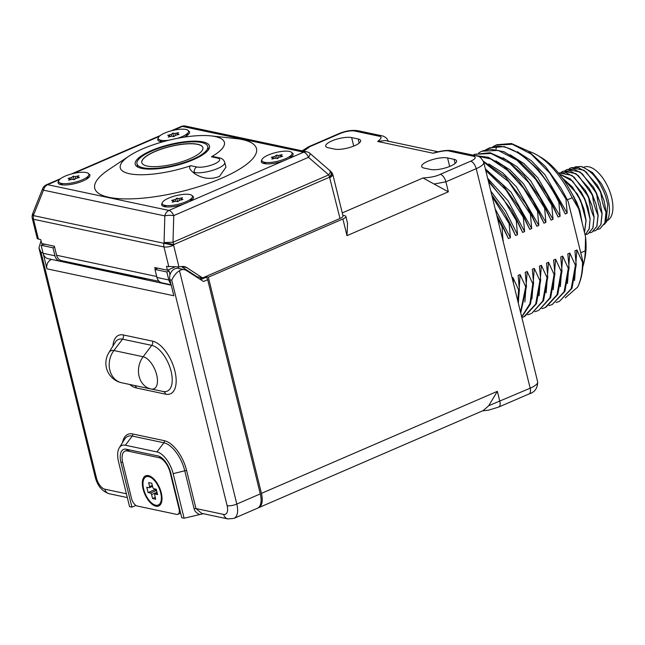 <?xml version="1.0" encoding="UTF-8"?>
<svg xmlns="http://www.w3.org/2000/svg" width="645" height="645" viewBox="0 0 645 645"><rect width="100%" height="100%" fill="white"/><g stroke="black" fill="none" stroke-linecap="round" stroke-linejoin="round"><path stroke-width="0.97" d="M199.555 278.954L202.143 277.834M205.215 276.778L205.416 277.576M342.89 219.002A7.151 2.04 -13.8 0 0 345.881 216.462L347.542 223.21L346.986 235.659L342.89 219.002L208.335 277.205L205.586 276.624M345.881 216.462A7.151 2.04 -13.8 0 0 344.664 215.688L342.842 215.301M434.238 184.002L445.897 181.809L448.356 191.815L422.999 177.98C430.739 177.504 436.512 176.287 440.309 174.319L470.656 161.194A10.747 3.072 -13.8 0 0 473.325 156.203L449.629 151.172C447.388 150.229 441.898 150.914 433.166 153.236L434.617 152.696C442.204 150.543 448.259 149.922 452.774 150.841A7.151 5.902 -77.4 0 1 452.887 150.865M438.028 151.76L385.138 140.529L377.712 141.465C381.929 138.183 382.187 136.385 378.478 136.071L354.774 131.04A10.747 3.072 -13.8 0 0 340.213 133.507L309.866 146.633L303.714 151.164M197.515 277.648L198.531 277.068M424.128 168.095L430.65 169.474A14.633 4.184 -13.8 0 0 447.09 167.402A14.633 4.184 -13.8 0 0 456.587 160.911A14.633 4.184 -13.8 0 0 454.096 159.331L447.582 157.952A14.633 4.184 -13.8 0 0 431.142 160.024A14.633 4.184 -13.8 0 0 421.645 166.515A14.633 4.184 -13.8 0 0 424.128 168.095M334.707 149.116A14.633 4.184 -13.8 0 0 351.146 147.036A14.633 4.184 -13.8 0 0 360.644 140.554A14.633 4.184 -13.8 0 0 358.16 138.973L351.638 137.587A14.633 4.184 -13.8 0 0 335.198 139.659A14.633 4.184 -13.8 0 0 325.701 146.149A14.633 4.184 -13.8 0 0 328.192 147.729L334.707 149.116M258.073 507.905A17.899 8.732 66.6 0 0 258.637 507.704A17.899 8.732 66.6 0 0 261.427 493.377L208.335 277.205M440.309 174.319A7.151 3.491 66.6 0 1 445.897 181.809L476.244 168.684L530.166 388.209L488.7 405.737L497.36 391.33L499.819 401.335A7.151 3.507 -113.8 0 1 498.714 407.051L488.604 410.139L482.412 410.913M574.558 280.486L576.896 249.978L574.929 250.824L576.203 264.95L571.97 288.371L559.368 301.441L571.188 288.71L575.413 265.288L569.793 253.05L567.834 253.896L569.1 268.022L564.875 291.443L552.265 304.513L564.085 291.782L568.309 268.36L569.1 268.022M491.692 194.742L504.237 212.818L509.929 223.251L515.54 235.489L517.508 234.643L516.242 220.525L517.024 220.179L522.644 232.418L524.611 231.571L523.337 217.454L524.127 217.107L529.747 229.346L531.706 228.499L530.44 214.382L531.23 214.035L536.842 226.274L538.809 225.428L537.543 211.31L538.333 210.963L543.945 223.202L545.912 222.356L544.646 208.238L545.436 207.892L551.048 220.13L553.015 219.284L551.749 205.166L552.531 204.82L558.151 217.059L560.118 216.212L558.844 202.095L559.634 201.748L565.254 213.987L567.213 213.14L544.864 174.65L531.174 160.597L517.242 151.68M565.254 213.987L554.297 191.912M567.463 283.558L569.793 253.05M558.151 217.059L546.831 194.355L552.531 204.82M560.118 216.212L537.761 177.722L524.071 163.669L510.139 154.752M577.573 287.154C580.822 280.631 582.467 272.319 582.516 262.217L583.015 261.999A84.342 41.143 -113.4 0 1 577.573 287.154L565.262 297.861M583.015 261.999L568.172 201.579L561.352 188.759M195.854 276.584L195.677 275.875M171.151 284.8L162.024 282.857A8.554 7.055 -78 0 1 156.945 277.455L168.805 279.97A8.554 7.055 102 0 0 170.893 283.752M168.805 279.97L166.837 271.956L154.977 269.441L156.945 277.455M170.03 274.714L169.111 270.973L166.837 271.956M178.617 268.441L178.262 267.014A5.716 1.629 -13.8 0 0 178.173 266.998M157.888 268.183L154.977 269.441M45.642 244.358A5.716 1.629 166.2 0 1 43.4 244.294L41.119 245.277L43.086 253.292L54.946 255.807A8.554 7.055 102 0 0 60.025 261.209A8.554 7.055 102 0 0 63.242 261.007M54.599 247.091L52.979 247.793L41.119 245.277M168.256 269.852A5.716 1.629 -13.8 0 0 168.143 270.36A5.716 1.629 -13.8 0 0 169.111 270.973M60.025 261.209L48.165 258.693A8.554 7.055 -78 0 1 43.086 253.292M54.946 255.807L52.979 247.793M556.087 302.521L559.368 301.441M567.213 213.14L565.947 199.023L549.879 173.231L531.198 154.099L512.38 144.262L495.957 145.085L492.909 146.713M582.516 262.217L576.896 249.978M558.844 202.095C542.55 168.829 515.694 144.69 496.424 146.399L496.013 149.447M575.413 265.288L576.203 264.95M568.309 268.36L562.698 256.121L560.731 256.968L561.997 271.085L557.772 294.515L545.952 307.246M541.889 308.665L545.17 307.584L556.982 294.854L561.206 271.432L561.997 271.085M561.206 271.432L555.595 259.193L553.628 260.04L554.894 274.157L550.669 297.587L538.857 310.318L549.879 297.925L554.111 274.504L554.894 274.157M554.111 274.504L548.492 262.265L546.525 263.112L547.799 277.229L543.566 300.659L531.754 313.389L542.776 300.997L547.008 277.576L547.799 277.229M547.008 277.576L541.389 265.337L539.422 266.183L540.695 280.301L536.463 303.731L524.651 316.461M521.853 317.534L523.861 316.8L535.681 304.069L539.905 280.648L540.695 280.301M539.905 280.648L534.286 268.409L532.327 269.255L533.592 283.373L530.504 303.932L521.732 317.042M521.676 316.792L529.908 303.706L532.802 283.719L533.592 283.373M532.802 283.719L527.191 271.481L525.224 272.327L526.489 286.445L520.725 312.922M520.539 312.164L525.699 286.791L526.489 286.445M525.699 286.791L520.088 274.552L518.12 275.399L519.386 289.516L518.233 302.771M517.798 301.005L518.604 289.863L519.386 289.516M518.604 289.863L512.985 277.624L512.146 277.987M503.035 240.899L502.036 226.661L502.826 226.322L508.437 238.561L510.405 237.715L509.139 223.597L492.167 196.644M509.929 223.251L509.139 223.597M565.947 199.023L566.737 198.676L568.172 201.579M496.747 144.746L511.445 143.529L528.279 151.075L545.412 166.523L560.989 188.13L566.737 198.676M485.814 149.777L489.644 147.818L504.342 146.6L521.184 154.147L538.325 169.603L553.894 191.226L559.634 201.748M482.557 150.89L490.111 149.124L503.906 151.696L518.774 160.686L533.488 175.319L546.831 194.355M548.984 305.593L552.265 304.513M534.786 311.737L538.067 310.656M527.683 314.808L530.964 313.728M502.036 226.661L497.424 218.075M496.715 215.18L502.826 226.322M516.242 220.525L503.382 199.055L488.483 181.64M488.136 180.237L511.243 209.585L517.024 220.179M523.337 217.454L505.938 189.961L485.725 170.417M485.459 169.361L502.689 184.817L518.346 206.505L524.127 217.107M530.44 214.382L508.647 181.68L483.661 162.048M483.387 161.234L505.269 176.923L525.441 203.433L531.23 214.035M537.543 211.31L523.651 188.405L507.51 170.328L490.789 158.993L475.22 155.606M474.325 155.413L488.37 157.332L503.664 166.112L518.87 180.971L532.657 200.555L538.333 210.963M544.646 208.238L528.577 182.446L509.889 163.314L491.079 153.478L474.656 154.3L472.962 155.123M474.656 154.3L490.119 152.736L506.93 160.258L524.054 175.666L539.615 197.233L545.436 207.892M551.749 205.166L535.681 179.374L516.992 160.242L498.182 150.406L481.75 151.228L478.711 152.849M488.87 148.156L496.424 146.399M553.257 289.702L555.595 259.193M560.36 286.63L562.698 256.121M553.015 219.284L530.658 180.794L516.976 166.741L503.035 157.823M545.912 222.356L523.555 183.857L509.873 169.812L495.932 160.895M546.154 292.766L548.492 262.265M538.809 225.428L516.46 186.929L502.769 172.884L488.837 163.967M551.048 220.13L540.228 198.265M543.945 223.202L533.149 201.393M536.842 226.274L526.054 204.457M529.747 229.346L518.951 207.529M522.644 232.418L511.856 210.609M515.54 235.489L504.833 213.826M539.051 295.837L541.389 265.337M531.956 298.909L534.286 268.409M531.706 228.499L511.066 192.162L485.33 168.821M524.611 231.571L508.252 201.087L487.652 178.278M524.853 301.981L527.191 271.481M517.508 234.643L505.624 211.02L490.797 191.081M518.346 303.247L520.088 274.552M510.405 237.715L495.166 208.859M513.476 283.397L512.985 277.624M503.302 240.787L502.56 238.981M508.437 238.561L497.408 216.349M258.637 507.704L483.29 410.534L488.7 405.737M43.36 254.178L46.956 268.828L173.844 295.765L169.917 279.793A8.579 7.079 -78 0 1 171.675 271.376A8.579 7.079 -78 0 1 178.576 268.433L184.349 269.658A8.579 7.079 102 0 0 179.487 270.674L236.812 504.059A17.867 8.716 66.6 0 1 234.022 518.362L257.5 508.204A17.867 8.716 66.6 0 0 260.29 493.901L236.812 504.059A7.151 2.04 166.2 0 1 227.129 505.696A10.723 5.233 66.6 0 1 223.654 514.412A7.151 5.894 102 0 0 227.895 518.927L234.022 518.362M200.627 279.648L205.642 277.479A2.145 1.048 66.6 0 1 207.674 279.696L260.29 493.901M41.135 241.109A8.579 7.079 102 0 0 40.901 241.254L38.926 247.938L95.234 477.187A7.151 2.04 -13.8 0 0 96.452 477.953A10.723 5.233 -113.4 0 0 104.829 489.192L126.388 493.772M207.674 279.696L203.514 281.494L186.324 270.473A8.579 7.079 102 0 0 184.349 269.658M203.304 513.71L184.107 518.233L173.158 473.664A20.729 10.11 -113.4 0 0 156.953 451.935L125.332 445.227A20.729 10.11 -113.4 0 0 119.285 447.807A20.729 10.11 -113.4 0 0 118.607 462.086L129.556 506.656L131.927 507.155L135.885 505.446M122.574 461.901L120.978 462.586A16.439 8.022 -113.4 0 1 123.542 449.428A16.439 8.022 -113.4 0 1 126.315 449.218L157.936 455.926A16.439 8.022 -113.4 0 1 170.788 473.164L181.737 517.733L184.107 518.233M96.452 477.953L41.062 252.445L38.926 247.938M171.248 285.211L51.664 259.435M51.052 259.701A7.151 5.894 102 0 0 46.956 268.828M86.752 265.998L86.43 266.474L144.931 278.89L146.294 278.632M169.917 279.793L171.739 280.18C173.731 275.834 176.311 272.666 179.487 270.674M223.654 514.412L195.967 508.542L201.683 513.364L227.895 518.927M122.558 442.51A28.573 13.94 -113.4 0 1 132.701 433.964L164.33 440.68A28.573 13.94 -113.4 0 1 186.655 470.624L195.967 508.542A2.145 0.613 -13.8 0 0 194.081 508.695C194.693 511.235 196.491 513.146 199.474 514.412M120.978 462.586L131.927 507.155M145.899 278.551L144.931 278.89A10.006 8.256 -78 0 0 145.697 278.503M87.043 266.054L86.43 266.474A10.006 8.256 -78 0 0 87.196 266.087M179.439 508.389L178.996 508.582L170.175 472.664A14.295 6.974 66.6 0 0 159.001 457.676L127.379 450.968A14.295 6.974 66.6 0 0 124.969 451.145L128.403 449.662M178.996 508.582A7.151 3.483 66.6 0 1 177.883 514.307A7.151 3.483 66.6 0 1 176.674 514.396L137.151 506.003A7.151 3.483 66.6 0 1 131.564 498.512L122.735 462.594A14.295 6.974 66.6 0 1 124.969 451.145M161.266 492.836A16.439 8.022 -113.4 0 0 150.341 476.316A16.439 8.022 -113.4 0 0 143.085 488.983A16.439 8.022 -113.4 0 0 152.591 504.624A16.439 8.022 -113.4 0 0 161.548 502.237A16.439 8.022 -113.4 0 0 161.266 492.836M160.669 492.716A15.367 7.498 66.6 0 1 160.629 502.391A15.367 7.498 66.6 0 1 152.123 503.398A15.367 7.498 66.6 0 1 143.674 489.103A15.367 7.498 -113.4 0 1 149.6 476.889A15.367 7.498 -113.4 0 1 160.669 492.716M157.211 493.119L154.961 494.094A1.427 0.693 -113.4 0 1 155.203 494.07L157.573 494.578L156.267 489.257L153.889 488.749A1.427 0.693 -113.4 0 1 152.776 487.257L151.793 483.266L148.632 482.589L149.616 486.58L152.325 485.411M154.961 494.094A1.427 0.693 -113.4 0 0 154.736 495.239L155.719 499.23L152.551 498.553L151.575 494.562A1.427 0.693 -113.4 0 0 150.454 493.07L148.084 492.562L146.778 487.241L149.148 487.749A1.427 0.693 -113.4 0 0 149.39 487.725A1.427 0.693 -113.4 0 0 149.616 486.58M152.551 498.553L155.26 497.384M148.084 492.562L154.381 489.837L156.517 490.289M154.131 488.805L154.381 489.837M181.463 266.587L197.031 276.753L202.562 277.931L340.012 218.478L329.539 177.206A7.151 3.483 -113.4 0 0 328.74 174.884L173.005 242.246L164.072 242.552L163.919 243.286L33.476 215.599L32.766 213.39L42.651 188.687A7.151 1.798 -158.2 0 0 43.505 190.162L33.629 214.858L32.403 214.592A7.151 7.151 0 0 1 32.766 213.39M332.981 175.158A7.151 7.151 0 0 0 331.232 171.933A7.151 3.515 -43.4 0 1 329.99 177.689L332.981 175.158L343.003 215.93A7.151 2.04 166.2 0 1 340.012 218.478M192.283 195.838A16.367 4.676 166.2 0 1 193.21 198.394A16.367 4.676 166.2 0 1 189.058 201.74L183.825 204.005A16.367 4.676 166.2 0 1 162.508 205.94A16.367 4.676 166.2 0 1 162.145 203.248M60.517 178.697L46.448 184.776A7.151 3.483 66.6 0 1 47.649 184.688L168.958 210.439A7.151 3.483 66.6 0 1 173.747 215.599A7.151 1.75 -178.4 0 0 164.814 215.906L164.072 242.552L173.795 244.568L173.642 245.31C169.933 246.769 166.708 247.317 163.967 246.946A7.151 5.894 -78 0 1 163.919 243.286L173.642 245.31L178.947 266.909L166.483 266.345L167.434 270.207L154.784 267.522L155.227 269.336M329.732 170.901C330.885 170.812 330.554 172.134 328.74 174.884L308.479 157.324L173.747 215.599L173.005 242.246A7.151 3.483 -113.4 0 1 173.795 244.568L329.539 177.206A7.151 3.515 -43.4 0 0 330.78 171.457A7.151 7.151 0 0 0 330.264 170.965L310.003 153.405A7.151 1.58 130.9 0 1 308.479 157.324A7.151 3.483 -113.4 0 0 303.69 152.155L182.39 126.412L173.457 130.274M291.935 152.744A16.367 4.676 166.2 0 1 292.862 155.292A16.367 4.676 166.2 0 1 288.71 158.638L283.469 160.903A16.367 4.676 166.2 0 1 262.152 162.838A16.367 4.676 166.2 0 1 261.797 160.145M88.72 173.86A16.367 4.676 166.2 0 1 89.647 176.416A16.367 4.676 166.2 0 1 83.06 180.931A16.367 4.676 166.2 0 1 58.945 183.954A16.367 4.676 166.2 0 1 58.582 181.261M162.685 141.852A16.367 4.676 166.2 0 1 158.589 140.852A16.367 4.676 166.2 0 1 158.235 138.159M188.372 130.758A16.367 4.676 166.2 0 1 189.299 133.313A16.367 4.676 166.2 0 1 184.139 137.167M221.662 178.222A83.27 23.792 -13.8 0 0 235.643 138.546L210.988 135.893A53.608 15.319 -13.8 0 0 142.698 148.85A53.608 15.319 166.2 0 0 129.177 155.993L108.562 169.764A83.27 23.792 -13.8 0 0 118.495 198.612A83.27 23.792 -13.8 0 0 221.662 178.222M159.17 281.365L61.694 260.677A8.579 7.079 -78 0 1 56.599 255.259L54.382 246.213L41.731 243.528L40.78 239.666L37.257 238.626L32.306 218.486M168.853 266.853L163.967 246.946L33.524 219.26L32.315 218.502A7.151 7.151 0 0 1 32.25 215.333L33.476 215.599A7.151 5.894 -78 0 0 33.524 219.26L38.41 239.166M178.947 266.909L182.059 266.514A10.006 8.256 -78 0 1 184.373 266.603A10.006 8.256 -78 0 1 186.727 267.586L202.562 277.931M181.18 126.501A7.151 7.151 0 0 1 185.502 126.073A7.151 5.894 102 0 0 182.39 126.412A7.151 3.483 -113.4 0 0 181.18 126.501L171.159 130.838M174.36 267.215L167.434 270.207M193.492 159.629A38.24 10.925 166.2 0 1 156.211 168.877A38.24 10.925 166.2 0 1 135.208 164.265A38.24 10.925 166.2 0 1 151.196 150.656A38.24 10.925 -13.8 0 1 188.485 141.408A38.24 10.925 -13.8 0 1 209.48 146.02A38.24 10.925 -13.8 0 1 193.492 159.629M211.431 156.791L217.438 158.065A4.289 3.539 -78 0 1 219.308 157.864L213.68 156.671L211.431 156.791A53.608 15.319 -13.8 0 0 210.988 135.893M217.438 158.065A12.868 3.676 166.2 0 1 214.245 164.04A12.868 3.676 166.2 0 1 196.822 166.982L190.815 165.709A53.608 15.319 166.2 0 1 131.37 174.085A53.608 15.319 166.2 0 1 129.177 155.993M196.822 166.982A4.289 3.539 102 0 0 194.363 172.465A17.157 4.902 166.2 0 0 213.632 170.03A17.157 4.902 166.2 0 0 224.774 162.427L225.944 167.192L219.534 176.399C211.012 179.737 202.715 178.826 194.661 173.666L192.823 172.134C189.404 169.184 188.735 167.047 190.815 165.709M152.188 150.865A36.451 10.417 -13.8 0 0 136.942 163.838A36.451 10.417 -13.8 0 0 156.961 168.24A36.451 10.417 -13.8 0 0 192.508 159.42A36.451 10.417 -13.8 0 0 207.746 146.447A36.451 10.417 -13.8 0 0 187.727 142.053A36.451 10.417 -13.8 0 0 152.188 150.865M189.735 158.831A31.452 8.982 -13.8 0 0 202.885 147.641A31.452 8.982 -13.8 0 0 185.615 143.843A31.452 8.982 -13.8 0 0 154.953 151.454A31.452 8.982 -13.8 0 0 141.803 162.645A31.452 8.982 -13.8 0 0 159.073 166.442A31.452 8.982 -13.8 0 0 189.735 158.831M202.901 147.705A31.452 8.982 -13.8 0 0 185.542 143.988A31.452 8.982 -13.8 0 0 154.985 151.583A31.452 8.982 -13.8 0 0 141.819 162.709M572.163 197.741L578.694 208.835A66.475 32.427 66.6 0 0 541.058 157.412L537.285 155.171A70.765 34.524 66.6 0 1 572.163 197.741L567.326 199.829M528.642 151.317A70.765 34.524 66.6 0 1 537.285 155.171M583.878 262.894L584.83 258.605A66.475 32.427 66.6 0 0 585.547 236.763L585.209 250.841A70.765 34.524 66.6 0 1 583.878 262.894A70.765 34.524 66.6 0 1 582.782 266.917M580.75 252.767L585.209 250.841M585.547 236.763L578.694 208.835M576.799 204.046L576.727 202.28L579.96 210.923L582.137 222.856M571.607 192.992L576.727 202.28M576.614 202.328L572.204 194.145M584.475 232.394L585.991 220.582L580.621 200.595L583.983 209.238L586.103 220.534L584.507 232.522M562.142 177.762L577.235 193.839L580.734 200.547M580.621 200.595L572.292 186.921L562.279 177.956M589.998 218.849L584.741 198.813L587.982 207.456L590.119 218.8L589.216 228.943L585.128 235.038L589.127 228.902L590.119 218.8M559.159 173.884L570.414 178.979L581.258 192.129L584.741 198.813M584.628 198.862L572.712 181.213L559.207 173.94M594.013 217.115C591.328 211.762 589.538 205.102 588.635 197.128L591.997 205.763L594.126 217.067L592.94 228.048L587.837 233.998L592.828 228.096L594.126 217.067M588.635 197.128L574.219 177.222L566.133 172.691L559.159 172.884L571.986 175.416L585.257 190.372L588.756 197.08M559.046 172.933L558.57 173.158M589.78 232.821L591.844 232.264L596.835 226.363L598.02 215.382C594.577 207.198 592.787 200.539 592.65 195.395L596.036 204.126L598.133 215.333L596.947 226.314L591.965 232.216M563.166 171.151L576.033 173.707L589.328 188.751L592.763 195.346M592.65 195.395L578.226 175.488L570.14 170.957L563.053 171.199L561.215 172.28M593.787 231.087L595.859 230.531L600.842 224.629L602.027 213.648C599.197 207.682 597.407 201.014 596.657 193.661L600.019 202.304L602.14 213.6L600.955 224.581L595.916 230.507M567.124 169.441L580.024 171.965L593.303 186.953L596.77 193.613M596.657 193.661L582.233 173.755L574.147 169.224L567.068 169.466L565.222 170.546M597.794 229.354L599.866 228.798L604.849 222.896L606.034 211.915C603.672 207.722 601.882 201.063 600.664 191.928L604.018 200.531L606.147 211.866L604.962 222.847L599.923 228.773M571.131 167.708L584.031 170.224L597.302 185.212L600.777 191.879M600.664 191.928L586.249 172.022L578.154 167.49L571.075 167.732L569.229 168.813M585.765 234.554L587.837 233.998M583.983 209.238L577.235 193.839M579.791 210.343L573.768 196.499M607.743 204.481L605.47 195.83L607.743 204.481L606.09 222.323L604.236 224.516M595.867 203.538L589.328 188.751M591.997 205.763L585.249 190.372M587.813 206.876L581.782 193.032M603.938 200.264L597.665 185.825M599.931 201.99L593.594 187.445M574.889 166.942L580.766 166.499C591.022 169.861 599.261 179.641 605.47 195.83M601.704 184.139L605.969 192.774A30.879 15.061 66.6 0 1 607.042 220.775L606.09 222.323M605.969 192.774L601.664 184.075L592.489 172.562L582.25 166.797M583.87 167.224L583.927 167.2A29.13 14.206 66.6 0 1 588.829 166.821A29.13 14.206 -113.4 0 1 610.235 192.718A29.13 14.206 -113.4 0 1 607.13 220.622M82.367 179.786A15.585 4.45 166.2 0 1 59.413 182.672A15.585 4.45 166.2 0 1 65.129 176.133A15.585 4.45 -13.8 0 1 82.052 172.271A15.585 4.45 -13.8 0 1 88.639 175.488A15.585 4.45 -13.8 0 1 82.367 179.786M78.908 175.73L75.296 176.625L73.248 176.19L71.692 177.52L68.088 178.423L70.144 178.859L68.596 180.189L72.2 179.294L74.256 179.729L75.804 178.399L79.408 177.496L77.352 177.061L78.908 175.73M75.296 176.625L75.747 178.447M77.352 177.061L77.569 177.956M70.144 178.859L70.361 179.745M71.692 177.52L72.135 179.31M73.248 176.19L74.111 179.697M185.929 201.772A15.585 4.45 166.2 0 1 162.975 204.65A15.585 4.45 166.2 0 1 168.7 198.112A15.585 4.45 -13.8 0 1 185.623 194.25A15.585 4.45 -13.8 0 1 192.202 197.475A15.585 4.45 -13.8 0 1 185.929 201.772M182.47 197.717L178.867 198.612L176.811 198.176L175.263 199.507L171.659 200.401L173.707 200.837L172.159 202.175L175.763 201.272L177.818 201.708L179.366 200.377L182.97 199.482L180.914 199.047L182.47 197.717M178.867 198.612L179.31 200.426M180.914 199.047L181.14 199.942M173.707 200.837L173.932 201.732M175.263 199.507L175.698 201.288M176.811 198.176L177.673 201.683M186.236 136.03L188.292 132.386A15.585 4.45 -13.8 0 1 182.019 136.684A15.585 4.45 166.2 0 1 177.577 138.312M168.756 140.255A15.585 4.45 166.2 0 1 159.057 139.57A15.585 4.45 166.2 0 1 164.781 133.031A15.585 4.45 -13.8 0 1 181.705 129.169A15.585 4.45 -13.8 0 1 188.292 132.386M178.552 132.628L174.948 133.523L172.892 133.088L171.344 134.426L167.74 135.321L169.796 135.756L168.248 137.087L171.852 136.192L173.9 136.627L175.456 135.297L179.06 134.394L177.004 133.958L178.552 132.628M174.948 133.523L175.392 135.345M177.004 133.958L177.222 134.853M169.796 135.756L170.014 136.651M171.344 134.426L171.78 136.208M172.892 133.088L173.755 136.595M285.582 158.67A15.585 4.45 166.2 0 1 262.62 161.548A15.585 4.45 166.2 0 1 268.344 155.01A15.585 4.45 -13.8 0 1 285.267 151.148A15.585 4.45 -13.8 0 1 291.854 154.373A15.585 4.45 -13.8 0 1 285.582 158.67M282.115 154.615L278.511 155.51L276.455 155.074L274.907 156.404L271.303 157.299L273.359 157.735L271.811 159.073L275.415 158.17L277.463 158.614L279.019 157.275L282.623 156.38L280.567 155.945L282.115 154.615M278.511 155.51L278.963 157.324M280.567 155.945L280.785 156.84M273.359 157.735L273.577 158.63M274.907 156.404L275.351 158.186M276.455 155.074L277.318 158.581M342.253 212.898L422.999 177.98M433.166 153.236L377.712 141.465M358.16 138.973L359.176 143.101M351.638 137.587L353.726 146.093M447.582 157.952L449.67 166.458M454.096 159.331L455.112 163.467M448.356 191.815L346.986 235.659M261.427 493.377L497.36 391.33M473.325 156.203A7.151 5.894 -78 0 1 476.445 155.864L452.766 150.841A7.151 5.902 -77.4 0 1 452.774 150.841M449.629 151.172A7.151 5.902 -77.4 0 1 452.766 150.841M378.478 136.071A7.151 5.902 -78 0 1 381.574 135.732L357.894 130.701C351.968 129.863 345.672 130.83 339.012 133.596L308.673 146.721A7.151 3.467 -113 0 1 309.866 146.633M354.774 131.04A7.151 5.894 -78 0 1 357.894 130.701M340.213 133.507A7.151 3.483 -113.4 0 0 339.012 133.596M470.656 161.194A7.151 3.483 66.6 0 1 476.244 168.684A17.899 5.112 -13.8 0 0 483.734 162.314C481.646 158.09 479.219 155.937 476.445 155.864M483.734 162.314L537.648 381.84A17.899 5.112 166.2 0 1 530.166 388.209A7.151 3.483 -113.4 0 1 529.053 393.934L498.714 407.051M171.739 280.18L227.129 505.696M41.062 252.445L42.981 252.848M129.589 384.444A28.477 13.892 -113.4 0 0 136.393 387.968L165.644 394.176A28.477 13.892 -113.4 0 0 174.884 371.02A28.477 13.892 -113.4 0 0 152.623 341.173L123.372 334.965A28.477 13.892 -113.4 0 0 112.923 346.075M136.393 387.968A4.289 3.539 102 0 0 134.539 385.5M165.644 394.176A4.289 3.539 102 0 0 163.112 391.467M123.372 334.965A4.289 3.539 -78 0 1 122.502 339.165A24.76 12.078 -113.4 0 0 115.286 342.245L108.844 352.694A20.011 20.011 0 0 0 121.72 382.775A20.011 16.512 102 0 0 121.816 382.799L150.874 388.967M152.623 341.173A4.289 3.539 -78 0 1 151.752 345.373L122.502 339.165L113.891 350.533A17.334 8.458 -113.4 0 0 108.844 352.694M151.164 389.024L163.072 391.459A24.76 12.078 -113.4 0 0 163.145 391.475A24.76 12.078 -113.4 0 0 171.094 371.27A24.76 12.078 -113.4 0 0 151.752 345.373L143.142 356.741L113.891 350.533A20.011 16.512 -78 0 0 109.835 370.133A20.011 16.512 102 0 0 121.72 382.775L150.97 388.983A20.011 16.512 102 0 0 151.067 389.008A17.334 8.458 -113.4 0 0 151.115 389.016A17.334 8.458 -113.4 0 0 156.687 374.874A17.334 8.458 -113.4 0 0 143.142 356.741A20.011 16.512 -78 0 0 139.086 376.341A20.011 16.512 102 0 0 150.97 388.983A20.011 20.011 0 0 0 151.115 389.016L163.145 391.475M104.829 489.192A7.151 5.894 102 0 0 109.07 493.707C102.071 491.297 97.46 485.782 95.234 477.187M194.081 508.695L184.768 470.777A26.711 13.029 -113.4 0 0 163.894 442.776L132.265 436.068A26.711 13.029 -113.4 0 0 124.477 439.39L119.285 447.807M173.158 473.664L184.768 470.777A2.145 0.613 -13.8 0 1 186.655 470.624M164.33 440.68A2.145 1.766 -78 0 1 163.894 442.776L156.953 451.935M132.701 433.964A2.145 1.766 -78 0 1 132.265 436.068L125.332 445.227M170.611 472.471L170.175 472.664M129.734 449.944L127.379 450.968M160.524 457.015L159.001 457.676M155.203 494.07L157.235 493.191M151.575 494.562L156.993 492.224M150.454 493.07L156.55 490.434M59.542 179.544L47.649 184.688A7.151 5.894 102 0 0 43.505 190.162L164.814 215.906A7.151 5.894 -78 0 1 168.958 210.439L183.825 204.005M288.71 158.638L303.69 152.155A7.151 5.894 -78 0 1 306.81 151.817L185.502 126.073M189.058 201.74L283.469 160.903M159.194 136.442L73.812 173.376M56.599 255.259L156.711 276.503M186.727 267.586L181.809 266.546M192.823 172.134L194.363 172.465L194.661 173.666M554.498 192.242L553.894 191.226M497.722 216.873L497.118 215.857M388.379 141.424L386.839 138.522C385.073 136.917 383.324 135.99 381.574 135.724M302.134 150.825L308.673 146.721M537.648 381.84C537.607 388.266 534.737 392.289 529.053 393.934M109.07 493.707L127.331 497.585M177.883 514.307L180.6 513.13M162 499.077L160.629 502.391M152.954 478.155L149.6 476.889M152.559 486.354L149.39 487.725M71.506 173.94L160.17 135.595M46.448 184.776A7.151 7.151 0 0 0 42.651 188.687M32.25 215.333L32.403 214.592M331.232 171.933L330.78 171.457M310.003 153.405A7.151 7.151 0 0 0 306.81 151.817M224.774 162.427C223.815 159.815 221.993 158.299 219.308 157.864M137.732 167.047L136.942 163.838M208.537 149.656L207.746 146.447M600.019 202.304L599.85 201.716M593.295 186.953L593.835 187.864M603.849 199.95L604.018 200.531M597.842 186.123L597.302 185.212M582.338 166.821L580.669 166.475M62.912 184.946L59.413 182.672M86.591 179.133L88.639 175.488M166.475 206.932L162.975 204.65M190.154 201.111L192.202 197.475M162.564 141.844L159.057 139.57M266.127 163.83L262.62 161.548M289.798 158.009L291.854 154.373"/></g></svg>
